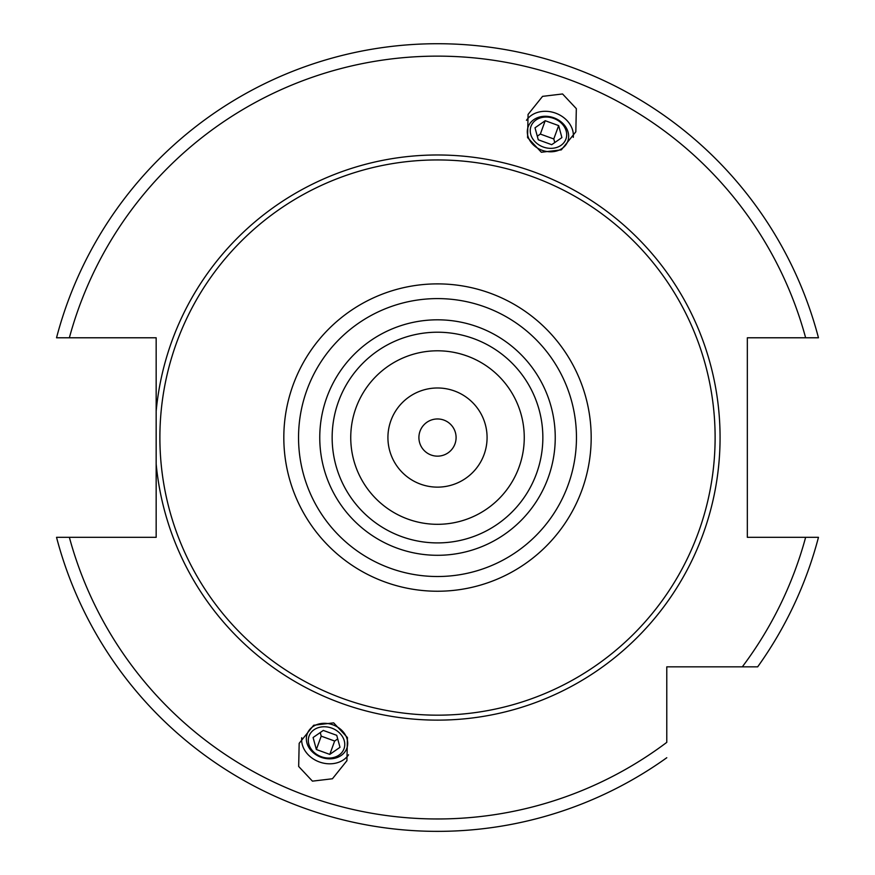 <?xml version="1.0" encoding="UTF-8"?>
<svg xmlns="http://www.w3.org/2000/svg" width="875" height="875" viewBox="0 0 875 875"><rect width="100%" height="100%" fill="white"/><g stroke="black" fill="none" stroke-linecap="round" stroke-linejoin="round"><path stroke-width="1.31" d="M156.166 463.991L156.166 537.327L69.366 537.327A381.413 381.413 0 0 0 666.783 742.361L666.783 666.837L757.673 666.837A393.805 393.805 0 0 0 818.464 537.327L747.337 537.327L747.337 337.783L818.464 337.783A393.805 393.805 0 0 0 56.536 337.783L156.166 337.783L156.166 463.991A282.57 282.57 0 0 0 437.5 720.125A282.57 282.57 0 0 0 720.07 437.555A282.57 282.57 0 0 0 437.5 154.984A282.57 282.57 0 0 0 156.166 411.119M69.366 537.327L56.536 537.327A393.805 393.805 0 0 0 666.783 757.728A393.805 393.805 0 0 1 56.536 537.327M818.464 537.327A393.805 393.805 0 0 1 757.673 666.837L712.633 666.837M562.559 93.964L542.566 96.359L528.073 114.417L527.57 137.572L541.341 152.25L561.334 149.866L575.827 131.797L576.33 108.642L562.559 93.964M312.441 781.145L298.67 766.467L299.173 743.312L313.666 725.255L333.659 722.859L347.43 737.538L346.927 760.692L332.434 778.761L312.441 781.145M437.5 159.939A277.616 277.616 0 0 1 715.116 437.555A277.616 277.616 0 0 1 437.5 715.17A277.616 277.616 0 0 1 159.884 437.555A277.616 277.616 0 0 1 437.5 159.939M437.5 542.905A105.35 105.35 0 0 0 542.85 437.555A105.35 105.35 0 0 0 437.5 332.216A105.35 105.35 0 0 0 332.15 437.555A105.35 105.35 0 0 0 437.5 542.905A105.35 105.35 0 0 1 332.15 437.555A105.35 105.35 0 0 1 437.5 332.216M437.5 350.798A86.756 86.756 0 0 0 350.744 437.555A86.756 86.756 0 0 0 437.5 524.311A86.756 86.756 0 0 0 524.256 437.555A86.756 86.756 0 0 0 437.5 350.798M467.141 356.016L463.728 354.867M463.717 354.856L460.381 353.872M460.075 353.784L458.97 353.5M457.067 353.041L454.486 352.483L457.067 353.041M461.792 354.277L463.061 354.648M474.053 358.881L476.667 360.139L474.064 358.881M476.842 360.238L479.172 361.463L476.842 360.238M480.222 362.053L481.206 362.622L480.233 362.053M407.827 519.083L411.272 520.253M400.936 516.228L398.333 514.97L400.947 516.239M398.158 514.883L395.828 513.647L398.158 514.883M411.283 520.253L408.166 519.203M414.936 521.325L417.747 522.036L414.925 521.325M417.933 522.08L420.514 522.637L417.933 522.08M421.706 522.867L422.811 523.064L421.695 522.856M437.5 387.986A49.58 49.58 0 0 0 387.92 437.555A49.58 49.58 0 0 0 437.5 487.134A49.58 49.58 0 0 0 487.08 437.555A49.58 49.58 0 0 0 437.5 387.986M437.5 418.961A18.594 18.594 0 0 0 418.906 437.555A18.594 18.594 0 0 0 437.5 456.148A18.594 18.594 0 0 0 456.094 437.555A18.594 18.594 0 0 0 437.5 418.961M573.267 137.364A25.408 20.814 -160 0 0 555.581 113.138A25.408 20.814 20 0 0 526.455 120.323M542.062 150.27A21.088 17.27 20 0 0 567.788 141.258A21.088 17.27 20 0 0 553.875 117.808A21.088 17.27 20 0 0 528.161 126.831A21.088 17.27 20 0 0 542.062 150.27M553.667 118.387A18.594 15.225 -160 0 1 565.928 139.059A18.594 15.225 -160 0 1 543.255 147.011A18.594 15.225 20 0 1 530.994 126.339A18.594 15.225 20 0 1 553.667 118.387M538.267 139.792L551.709 144.681L561.903 137.594L558.655 125.606L545.212 120.706L535.008 127.805L538.267 139.792M545.212 120.706L540.345 134.072L537.283 136.194M558.655 125.606L553.788 138.961L540.345 134.072M554.772 142.559L553.788 138.961M348.545 754.786A25.408 20.814 -160 0 1 319.419 761.972A25.408 20.814 20 0 1 301.733 737.745M332.938 724.839A21.088 17.27 20 0 1 346.839 748.278A21.088 17.27 20 0 1 321.125 757.302A21.088 17.27 20 0 1 307.212 733.863A21.088 17.27 20 0 1 332.938 724.839M321.333 756.722A18.594 15.225 -160 0 0 344.006 748.77A18.594 15.225 -160 0 0 331.745 728.109A18.594 15.225 20 0 0 309.072 736.061A18.594 15.225 20 0 0 321.333 756.722M323.291 730.428L336.733 735.317L339.992 747.305L329.787 754.403L316.345 749.503L313.097 737.516L323.291 730.428M337.717 738.916L334.655 741.038L321.213 736.148L320.228 732.55M329.787 754.403L334.655 741.038M316.345 749.503L321.213 736.148M56.536 337.783A393.805 393.805 0 0 1 818.464 337.783M742.306 666.837A381.413 381.413 0 0 0 805.634 537.327M805.634 337.783A381.413 381.413 0 0 0 69.366 337.783M437.5 283.883A153.683 153.683 0 0 0 283.817 437.555A153.683 153.683 0 0 0 437.5 591.237A153.683 153.683 0 0 0 591.183 437.555A153.683 153.683 0 0 0 437.5 283.883M437.5 298.594A138.961 138.961 0 0 0 298.539 437.555A138.961 138.961 0 0 0 437.5 576.516A138.961 138.961 0 0 0 576.461 437.555A138.961 138.961 0 0 0 437.5 298.594M437.5 555.297A117.742 117.742 0 0 0 555.242 437.555A117.742 117.742 0 0 0 437.5 319.812A117.742 117.742 0 0 0 319.758 437.555A117.742 117.742 0 0 0 437.5 555.297"/></g></svg>
